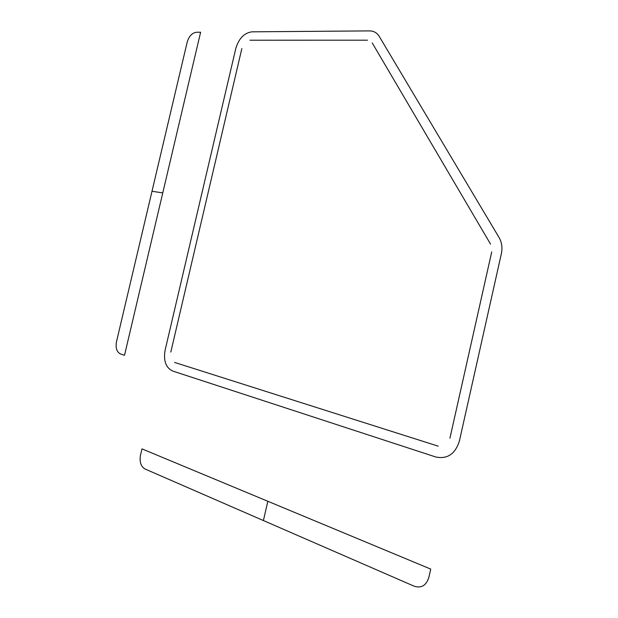<?xml version="1.0" encoding="UTF-8"?>
<svg xmlns="http://www.w3.org/2000/svg" width="618" height="618" viewBox="0 0 618 618"><rect width="100%" height="100%" fill="white"/><g stroke="black" fill="none" stroke-linecap="round" stroke-linejoin="round"><path stroke-width="0.46" stroke-dasharray="3.09 2.32" d=""/><path stroke-width="0.93" d="M124.512 355.288L200.618 32.229L196.424 32.26C192.067 32.893 188.984 36.207 187.169 42.202L116.478 341.8C115.412 348.034 116.779 352.098 120.58 354.006L124.512 355.288M141.986 448.884L430.723 569.085L428.861 577.39C426.25 585.485 421.376 588.429 414.222 586.227L144.991 468.985C140.881 466.482 139.382 461.909 140.487 455.281L141.986 448.884M501.36 253.728C502.596 247.756 501.839 242.364 499.089 237.559L379.182 36.307C376.957 32.746 373.766 30.946 369.61 30.9L251.912 31.827C244.218 32.901 238.849 38.463 235.79 48.513L165.083 350.306C163.337 360.773 165.84 367.671 172.584 371.001L435.76 456.988C447.308 459.359 455.18 454.075 459.375 441.121L501.461 253.256M174.593 362.426L438.193 446.157M449.935 438.201L491.735 251.858M490.561 244.141L372.229 42.928M367.471 40.193L249.95 40.209M241.854 48.559L170.807 352.075M267.833 501.275L263.399 520.549M162.766 192.901L151.997 191.263"/></g></svg>
